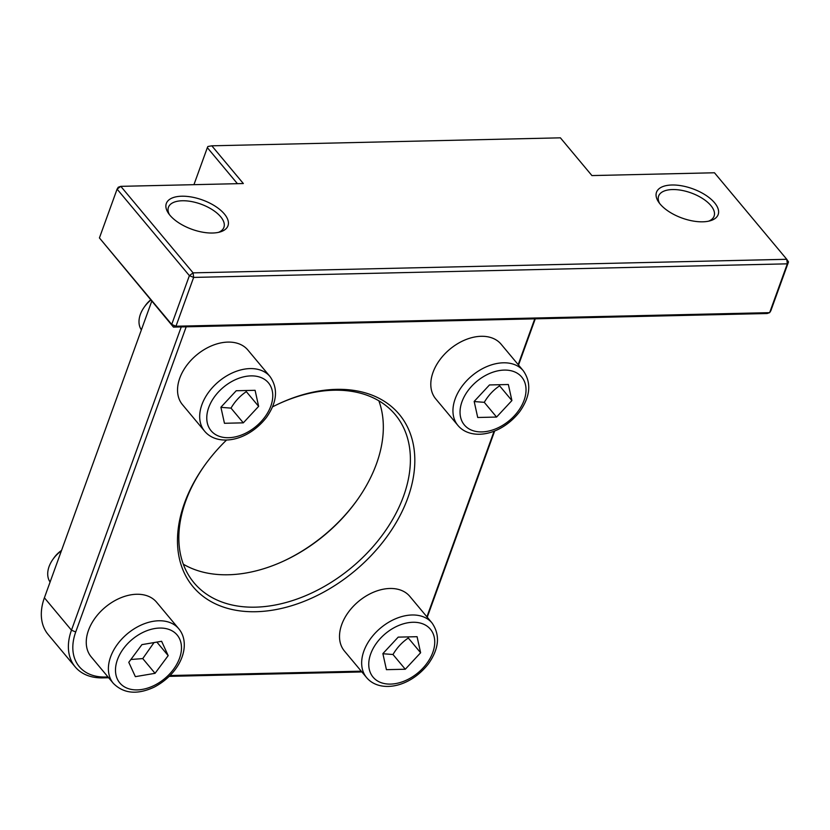 <?xml version="1.0" encoding="UTF-8"?>
<svg xmlns="http://www.w3.org/2000/svg" width="830" height="830" viewBox="0 0 830 830"><rect width="100%" height="100%" fill="white"/><g stroke="black" fill="none" stroke-linecap="round" stroke-linejoin="round"><path stroke-width="1.25" d="M50.091 582.048A26.228 17.876 -39.9 0 1 48.98 580.097A26.228 17.876 -39.9 0 1 52.861 559.43A26.228 17.876 -39.9 0 1 61.41 550.798M61.545 550.414A21.196 14.442 140.1 0 0 53.95 557.874L52.861 559.43M135.363 676.658L128.785 662.319L141.92 644.63L161.611 641.289L168.179 655.627L155.054 673.317L135.363 676.658M113.326 683.349L91.175 656.841A42.61 29.04 -39.9 0 1 88.322 652.307A42.61 29.04 -39.9 0 1 108.336 604.821A42.61 29.04 -39.9 0 1 156.579 602.196L178.72 628.704A42.61 29.04 140.1 0 0 133.692 629.119A42.61 29.04 140.1 0 0 110.463 678.816A42.61 29.04 140.1 0 0 113.326 683.349C123.68 693.714 137.344 694.959 154.287 687.095C182.226 672.248 191.346 643.613 178.72 628.704M130.881 659.497L142.75 658.584L154.017 642.576M142.75 658.584L155.054 673.317M156.87 642.088L168.179 655.627M141.38 329.863A26.228 17.876 -39.9 0 1 144.15 307.245A26.228 17.876 -39.9 0 1 150.853 300.045M150.687 299.848A21.196 14.442 140.1 0 0 145.24 305.699L144.15 307.245M243.315 422.844L224.453 423.279L220.905 407.229L236.228 390.743L255.09 390.308L258.638 406.358L243.315 422.844L231.01 408.121C235.004 401.295 240.119 395.806 246.334 391.636L245.96 390.515M182.465 404.667A42.61 29.04 -39.9 0 1 186.366 365.895A42.61 29.04 -39.9 0 1 227.928 342.095A42.61 29.04 -39.9 0 1 247.869 350.021L270.009 376.53A42.61 29.04 140.1 0 0 250.069 368.593A42.61 29.04 140.1 0 0 201.908 404.656A42.61 29.04 140.1 0 0 204.605 431.175L182.465 404.667M246.334 391.636L258.638 406.358M220.936 407.343L231.01 408.121M405.289 669.239L386.427 669.665L382.879 653.615L398.203 637.129L417.075 636.693L420.613 652.754L405.289 669.239L392.984 654.507C396.989 647.691 402.094 642.192 408.308 638.021L407.935 636.911M344.44 651.052A42.61 29.04 -39.9 0 1 348.341 612.281A42.61 29.04 -39.9 0 1 389.903 588.48A42.61 29.04 -39.9 0 1 409.844 596.407L431.984 622.915A42.61 29.04 140.1 0 0 412.043 614.989A42.61 29.04 140.1 0 0 363.882 651.052A42.61 29.04 140.1 0 0 366.58 677.56L344.44 651.052M408.308 638.021L420.613 652.754M382.91 653.739L392.984 654.507M496.579 417.054L477.717 417.49L474.169 401.43L489.493 384.944L508.354 384.518L511.903 400.568L496.579 417.054L484.274 402.332C488.268 395.505 493.383 390.007 499.598 385.846L499.224 384.726M435.729 398.877A42.61 29.04 -39.9 0 1 439.63 360.106A42.61 29.04 -39.9 0 1 481.182 336.295A42.61 29.04 -39.9 0 1 501.123 344.222L523.274 370.73A42.61 29.04 140.1 0 0 503.333 362.803A42.61 29.04 140.1 0 0 455.172 398.867A42.61 29.04 140.1 0 0 457.87 425.375L435.729 398.877M499.598 385.846L511.903 400.568M474.2 401.554L484.274 402.332M193.94 184.675L207.344 147.657L207.884 146.505L211.816 145.81L560.395 137.832L591.925 175.576L714.464 172.775L786.757 259.292L193.089 272.863L120.796 186.345L243.346 183.544L211.816 145.81M181.77 196.212A32.785 15.583 19.9 0 0 168.345 213.144A32.785 15.583 19.9 0 0 220.22 231.923A32.785 15.583 19.9 0 0 221.631 211.111A32.785 15.583 19.9 0 0 181.77 196.212M671.958 184.997A32.785 15.583 19.9 0 0 658.532 201.939A32.785 15.583 19.9 0 0 710.407 220.718A32.785 15.583 19.9 0 0 711.818 199.906A32.785 15.583 19.9 0 0 671.958 184.997M207.344 147.657L237.432 183.679M181.251 326.916L71.463 630.188A59.003 40.214 140.1 0 0 75.208 666.905L48.14 634.504A59.003 40.214 -39.9 0 1 44.395 597.787L151.776 301.155M357.906 499.048A134.398 91.601 -39.9 0 1 283.704 561.038M534.769 318.834L518.19 364.64M494.099 431.206L426.9 616.825M427.243 617.24L494.67 430.978M518.532 365.055L535.267 318.824M169.289 676.357L358.799 672.02A59.003 40.214 140.1 0 0 361.828 671.864M75.208 666.905A59.003 40.214 140.1 0 0 102.816 677.882L108.637 677.747M358.799 672.02L361.247 671.179L170.119 675.527M107.973 676.948L105.337 677.01A55.724 37.983 -39.9 0 1 75.727 631.972L186.19 326.802M226.59 439.993A134.398 91.601 140.1 0 0 203.89 466.45A134.398 91.601 140.1 0 0 237.878 610.59A134.398 91.601 140.1 0 0 407.8 497.979A134.398 91.601 140.1 0 0 279.015 403.691A134.398 91.601 140.1 0 0 272.531 406.866M99.424 237.93L117.092 189.126L118.275 187.217L120.796 186.345L117.092 189.126L189.385 275.643L193.089 272.863L193.639 277.417L189.385 275.643L171.717 324.447L99.424 237.93L173.46 327.103L171.717 324.447L175.97 326.232L173.46 327.103L767.128 313.522L769.649 312.651L770.831 310.752L788.5 261.938L787.317 263.836L786.757 259.292L788.5 261.938M175.97 326.232L193.639 277.417L787.317 263.836L769.649 312.651L175.97 326.232M169.413 214.617A29.507 14.027 -160.1 0 1 168.428 207.282A29.507 14.027 -160.1 0 1 182.32 200.756A29.507 14.027 -160.1 0 1 212.376 209.72A29.507 14.027 -160.1 0 1 223.903 227.368A29.507 14.027 -160.1 0 1 218.456 232.369M659.601 203.412A29.507 14.027 -160.1 0 1 658.615 196.077A29.507 14.027 -160.1 0 1 672.508 189.551A29.507 14.027 -160.1 0 1 702.564 198.505A29.507 14.027 -160.1 0 1 714.091 216.163A29.507 14.027 -160.1 0 1 708.644 221.164M278.455 403.951A131.119 89.36 -39.9 0 1 395.236 414.627A131.119 89.36 -39.9 0 1 403.546 496.205A131.119 89.36 -39.9 0 1 304.537 596.158A131.119 89.36 -39.9 0 1 193.992 582.764A131.119 89.36 -39.9 0 1 204.253 465.952M183.306 564.192A131.119 89.36 140.1 0 0 284.265 560.779A131.119 89.36 140.1 0 0 357.554 499.546A131.119 89.36 140.1 0 0 376.478 463.804A131.119 89.36 140.1 0 0 378.854 400.807M137.676 635.375A37.371 25.471 -39.9 0 1 179.664 638.996A37.371 25.471 -39.9 0 1 159.298 682.571A37.371 25.471 -39.9 0 1 117.3 678.961A37.371 25.471 -39.9 0 1 137.676 635.375M208.724 407.499A37.371 25.471 -39.9 0 1 250.961 375.886A37.371 25.471 -39.9 0 1 270.819 406.088A37.371 25.471 -39.9 0 1 228.582 437.711A37.371 25.471 -39.9 0 1 208.724 407.499M370.699 653.895A37.371 25.471 -39.9 0 1 412.935 622.272A37.371 25.471 -39.9 0 1 432.793 652.473A37.371 25.471 -39.9 0 1 390.557 684.096A37.371 25.471 -39.9 0 1 370.699 653.895M461.988 401.71A37.371 25.471 -39.9 0 1 504.225 370.087A37.371 25.471 -39.9 0 1 524.083 400.288A37.371 25.471 -39.9 0 1 481.846 431.911A37.371 25.471 -39.9 0 1 461.988 401.71M105.337 677.01L102.816 677.882M75.727 631.972L71.463 630.188L44.395 597.787M270.009 376.53C278.361 388.565 277.158 402.228 266.409 417.511C246.842 442.359 217.035 446.25 204.605 431.175M431.984 622.915C440.336 634.95 439.132 648.614 428.384 663.896C408.817 688.755 379.02 692.635 366.58 677.56M523.274 370.73C531.625 382.775 530.422 396.429 519.673 411.711C500.106 436.57 470.299 440.46 457.87 425.375"/></g></svg>
